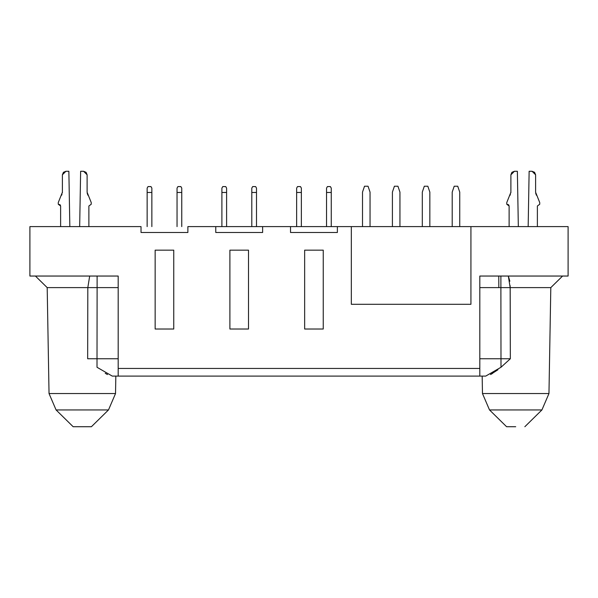 <?xml version="1.0" encoding="UTF-8"?>
<svg xmlns="http://www.w3.org/2000/svg" width="598" height="598" viewBox="0 0 598 598"><rect width="100%" height="100%" fill="white"/><g stroke="black" fill="none" stroke-linecap="round" stroke-linejoin="round"><path stroke-width="0.9" d="M351.325 304.3L470.925 304.3L351.325 304.3L351.325 226.605L337.377 226.605L337.377 232.487L337.377 226.605L351.325 226.605L351.325 304.3L470.925 304.3L470.925 226.605L470.925 304.3M90.074 226.605L99.395 226.605L90.074 226.605M290.523 226.605L290.523 232.487L290.523 226.605L262.627 226.605L262.627 232.487L262.627 226.605L337.377 226.605L290.523 226.605M215.773 226.605L215.773 232.487L215.773 226.605L187.877 226.605L187.877 232.487L187.877 226.605L262.627 226.605L215.773 226.605M141.023 226.605L141.023 232.487L141.023 226.605L29.9 226.605L29.9 276.044L29.9 226.605L141.023 226.605M118.187 368.45L118.187 276.044L29.9 276.044L118.187 276.044L118.187 376.105L118.187 368.45L479.813 368.45L118.187 368.45M97.011 367.269L97.011 358.755L87.659 358.755L97.011 358.755L97.108 287.608L47.19 287.608L87.824 287.608L87.659 358.755L87.824 287.608L89.678 276.044L87.824 287.608L97.108 287.616L97.108 276.044L97.108 287.608L118.187 287.608L97.108 287.608L97.011 358.755L118.187 358.755L97.011 358.755L97.011 367.269L112.282 376.105L118.187 376.105L115.833 376.105L115.526 393.551L49.036 393.551L56.077 409.936L73.158 426.725L91.404 426.725L73.158 426.725L56.077 409.936L108.492 409.936L56.077 409.936L49.036 393.551L115.526 393.551L115.833 376.105M91.404 426.725L108.492 409.936L115.526 393.551L108.492 409.936L91.404 426.725M107.476 374.55L105.241 373.279M35.417 276.044L47.19 287.608L49.036 393.551L47.19 287.608L63.672 287.608M82.285 426.725L73.158 426.725M107.326 374.483L105.412 373.384M173.749 250.151L155.151 250.151L173.749 250.151L173.749 329.02L173.749 250.151L173.749 329.02L155.151 329.02L173.749 329.02L155.151 329.02L155.151 250.151L155.151 329.02L155.151 250.151L173.749 250.151M229.901 329.02L248.499 329.02L229.901 329.02L229.901 250.151L229.901 329.02L229.901 250.151L248.499 250.151L229.901 250.151L248.499 250.151L248.499 329.02L248.499 250.151L248.499 329.02L229.901 329.02M304.651 329.02L323.249 329.02L304.651 329.02L304.651 250.151L304.651 329.02L304.651 250.151L323.249 250.151L304.651 250.151L323.249 250.151L323.249 329.02L323.249 250.151L323.249 329.02L304.651 329.02M479.813 376.105L485.718 376.105L500.989 367.269L485.718 376.105L118.187 376.105L479.813 376.105L479.813 276.044L568.1 276.044L568.1 226.605L470.925 226.605L568.1 226.605L568.1 276.044L479.813 276.044L479.813 376.105L482.167 376.105L482.474 393.551L482.167 376.105M337.377 232.487L290.523 232.487M262.627 232.487L215.773 232.487M187.877 232.487L141.023 232.487M118.187 376.105L112.282 376.105M498.784 276.044L498.829 287.608L498.784 276.044M497.955 369.751L490.524 374.55M490.674 374.483L492.588 373.384M509.855 281.202L508.322 276.044L510.176 287.608L500.892 287.608L500.892 276.044L500.892 287.608L479.813 287.608L550.81 287.608L548.964 393.551L550.81 287.608L510.176 287.608L510.341 358.755L510.146 285.672M482.474 393.551L548.964 393.551L541.923 409.936L548.964 393.551L482.474 393.551L489.508 409.936L482.474 393.551M500.989 367.269L500.989 358.755L479.813 358.755L510.341 358.755L500.989 358.755L500.989 367.269L510.341 358.755M507.926 226.605L498.605 226.605L507.926 226.605M500.892 287.608L500.989 358.755L500.892 287.608M489.508 409.936L541.923 409.936L524.842 426.725L541.923 409.936L489.508 409.936L506.596 426.725L489.508 409.936M515.715 426.725L506.596 426.725M331.255 192.466L326.545 192.466L326.545 226.605L326.545 192.466L331.255 192.466L331.255 188.108L330.373 186.583L327.427 186.583L326.545 188.108L326.545 192.466L326.545 188.108L327.427 186.583L330.373 186.583L331.255 188.108L331.255 226.605L331.255 192.466M301.355 192.466L296.645 192.466L296.645 226.605L296.645 192.466L301.355 192.466L301.355 188.108L300.473 186.583L297.527 186.583L296.645 188.108L296.645 192.466L296.645 188.108L297.527 186.583L300.473 186.583L301.355 188.108L301.355 226.605L301.355 192.466M181.755 192.466L177.045 192.466L177.045 226.605L177.045 192.466L181.755 192.466L181.755 188.108L180.873 186.583L177.927 186.583L177.045 188.108L177.045 192.466L177.045 188.108L177.927 186.583L180.873 186.583L181.755 188.108L181.755 226.605L181.755 192.466M151.855 192.466L147.145 192.466L147.145 226.605L147.145 192.466L151.855 192.466L151.855 188.108L150.973 186.583L148.027 186.583L147.145 188.108L147.145 192.466L147.145 188.108L148.027 186.583L150.973 186.583L151.855 188.108L151.855 226.605L151.855 192.466M226.605 192.466L221.895 192.466L221.895 226.605L221.895 192.466L226.605 192.466L226.605 188.108L225.723 186.583L222.777 186.583L221.895 188.108L221.895 192.466L221.895 188.108L222.777 186.583L225.723 186.583L226.605 188.108L226.605 226.605L226.605 192.466M256.505 192.466L251.795 192.466L251.795 226.605L251.795 192.466L256.505 192.466L256.505 188.108L255.623 186.583L252.677 186.583L251.795 188.108L251.795 192.466L251.795 188.108L252.677 186.583L255.623 186.583L256.505 188.108L256.505 226.605L256.505 192.466M452.208 192.115L452.208 226.605L452.208 192.115L454.211 186.225L452.208 192.115M459.742 226.605L459.742 192.115L457.739 186.225L454.211 186.225L457.739 186.225L459.742 192.115L459.742 226.605M392.408 192.115L392.408 226.605L392.408 192.115L394.411 186.225L392.408 192.115M399.942 226.605L399.942 192.115L397.939 186.225L394.411 186.225L397.939 186.225L399.942 192.115L399.942 226.605M362.508 192.115L362.508 226.605L362.508 192.115L364.511 186.225L362.508 192.115M370.042 226.605L370.042 192.115L368.039 186.225L364.511 186.225L368.039 186.225L370.042 192.115L370.042 226.605M422.308 192.115L422.308 226.605L422.308 192.115L424.311 186.225L422.308 192.115M429.842 226.605L429.842 192.115L427.839 186.225L424.311 186.225L427.839 186.225L429.842 192.115L429.842 226.605M88.878 226.605L88.878 206.004L91.232 204.239L91.232 202.558L87.114 192.264L87.114 174.81L83.578 171.275L80.633 171.275L79.669 226.605L80.633 171.275L83.578 171.275L86.075 172.314L87.114 174.81L87.114 192.264L91.232 202.558L91.232 204.239L88.878 206.004L88.878 226.605M68.867 171.275L65.922 171.275L62.386 174.81L62.386 192.264L58.268 202.558L58.268 204.239L60.106 204.755L60.622 206.004L60.622 226.605L60.622 206.004L58.268 204.239L58.268 202.558L62.386 192.264L62.386 174.81L63.425 172.314L65.922 171.275L68.867 171.275L69.831 226.605L68.867 171.275M537.378 226.605L537.378 206.004L539.732 204.239L539.732 202.558L535.614 192.264L535.614 174.81L532.078 171.275L529.133 171.275L528.169 226.605L529.133 171.275L532.078 171.275L534.575 172.314L535.614 174.81L535.614 192.264L539.732 202.558L539.732 204.239L537.378 206.004L537.378 226.605M517.367 171.275L514.422 171.275L510.886 174.81L510.886 192.264L506.768 202.558L506.768 204.239L508.606 204.755L509.122 206.004L509.122 226.605L509.122 206.004L506.768 204.239L506.768 202.558L510.886 192.264L510.886 174.81L511.925 172.314L514.422 171.275L517.367 171.275L518.331 226.605L517.367 171.275M60.622 206.004L60.106 204.755M61.601 195.21L61.983 194.425M62.356 192.885L62.386 192.264M87.173 193.147L87.899 195.21M509.122 206.004L508.606 204.755M510.101 195.21L510.386 194.656M510.856 192.885L510.886 192.264M535.673 193.147L536.399 195.21M351.325 226.605L470.925 226.605L351.325 226.605M47.19 287.608L49.036 393.551M550.81 287.608L562.583 276.044"/></g></svg>

